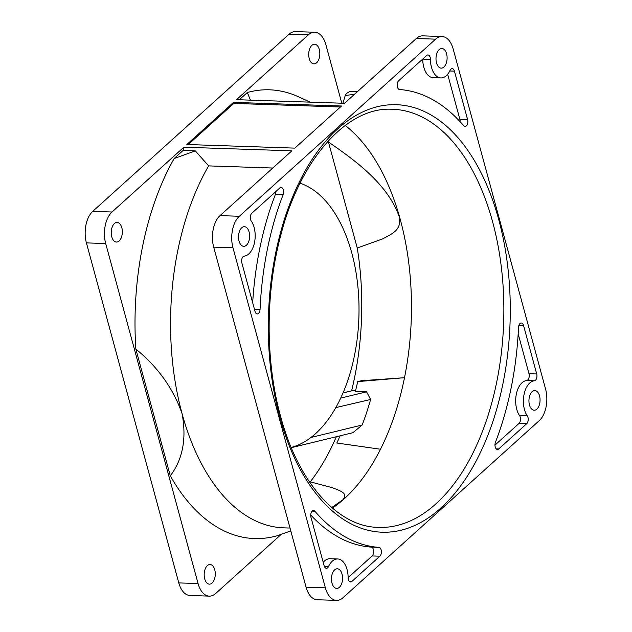 <?xml version="1.0" encoding="UTF-8"?>
<svg xmlns="http://www.w3.org/2000/svg" width="632" height="632" viewBox="0 0 632 632"><rect width="100%" height="100%" fill="white"/><g stroke="black" fill="none" stroke-linecap="round" stroke-linejoin="round"><path stroke-width="0.95" d="M311.015 437.439L362.16 425.012L352.94 432.691L291.273 447.677M335.766 407.608L370.605 399.487L366.592 391.824L355.342 391.571A204.175 115.348 91.9 0 0 357.72 381.602L404.496 377.715L361.37 380.717L357.72 381.602M336.011 407.893A14.03 7.924 -88.1 0 1 335.553 407.98M362.16 425.012A205.226 115.948 91.9 0 0 370.605 399.487M340.664 398.128L366.592 391.824M332.408 508.089A206.964 116.928 91.9 0 0 344.25 498.767A206.964 116.928 91.9 0 0 380.488 449.241L336.809 443.008A204.175 115.348 91.9 0 0 340.158 435.796M355.618 390.497L353.138 390.45L343.002 392.907M380.488 449.241A206.964 116.928 91.9 0 0 404.496 377.715A206.964 116.928 91.9 0 0 400.325 219.699A206.964 116.928 91.9 0 0 345.238 125.444M239.267 99.777L247.341 92.493L250.438 100.148M247.341 92.493A224.51 126.842 -88.1 0 1 298.257 96.704L310.257 102.155M341.786 103.214L325.922 44.817A23.384 13.209 -88.1 0 0 314.736 32.248L295.452 31.6A23.384 13.209 -88.1 0 0 289.037 34.239L92.746 211.357A23.384 13.209 91.9 0 0 86.41 242.886L105.694 243.533L198.077 583.557A23.384 13.209 91.9 0 0 209.263 596.134A23.384 13.209 91.9 0 0 215.678 593.495L281.256 534.324M309.245 58.579A9.82 5.546 91.9 0 0 313.946 63.864A9.82 5.546 91.9 0 0 319.302 49.509A9.82 5.546 91.9 0 0 314.602 44.224A9.82 5.546 91.9 0 0 309.245 58.579M344.25 498.767L331.745 507.52M309.735 482.311L310.273 481.837A210.48 118.911 91.9 0 0 336.343 436.72M344.124 498.782L343.445 498.782C348.2 492.794 338.626 490.353 332.851 487.864L310.273 481.837M351.597 390.821A210.48 118.911 91.9 0 0 357.254 248.013L328.45 142.01A224.51 126.842 91.9 0 0 327.961 141.252M400.325 219.699L399.535 219.644C400.799 230.988 389.991 234.693 382.897 238.785L357.254 248.013M400.198 219.683C389.81 185.682 356.535 161.358 328.45 142.01M170.308 475.864L135.856 349.069C157.826 366.979 173.215 388.435 182.008 413.439C186.756 438.3 182.861 459.108 170.308 475.864A224.51 126.842 -88.1 0 0 276.666 535.881L290.791 530.912M135.856 349.069A224.51 126.842 -88.1 0 1 174.14 158.545L195.304 150.882L208.639 165.884A212.818 120.23 91.9 0 0 182.008 413.439A212.818 120.23 91.9 0 0 283.8 527.854L290.017 528.06M209.263 596.134L189.979 595.486A23.384 13.209 -88.1 0 1 178.793 582.909L86.41 242.886M214.754 569.803A9.82 5.546 -88.1 0 1 209.397 584.15A9.82 5.546 -88.1 0 1 204.705 578.873A9.82 5.546 -88.1 0 1 210.061 564.518A9.82 5.546 -88.1 0 1 214.754 569.803M121.81 227.702A9.82 5.546 -88.1 0 1 116.454 242.056A9.82 5.546 -88.1 0 1 111.753 236.779A9.82 5.546 -88.1 0 1 117.11 222.425A9.82 5.546 -88.1 0 1 121.81 227.702M174.14 158.545L183.083 150.471L195.304 150.882M208.639 165.884L272.779 168.033M340.419 106.998L233.8 103.419L188.218 144.554M337.67 558.972A19.647 11.1 -88.1 0 1 348.121 577.545A4.677 2.639 91.9 0 0 350.61 581.969A4.677 2.639 91.9 0 0 351.898 581.44L379.872 556.192A4.677 2.639 91.9 0 0 381.349 551.025A4.677 2.639 91.9 0 0 378.955 547.375A229.187 129.481 -88.1 0 1 314.886 511.217A4.677 2.639 91.9 0 0 313.519 510.474A4.677 2.639 91.9 0 0 310.976 517.316L324.137 565.774A4.677 2.639 91.9 0 0 326.373 568.287A4.677 2.639 91.9 0 0 327.66 567.757A4.677 2.639 91.9 0 0 328.545 566.493A19.647 11.1 -88.1 0 1 337.67 558.972L329.959 558.712A19.647 11.1 91.9 0 0 323.213 562.362M348.129 577.624L372.161 555.939A4.677 2.639 91.9 0 0 373.638 550.764A4.677 2.639 91.9 0 0 371.245 547.115L378.955 547.375M310.731 514.954A229.187 129.481 91.9 0 0 371.245 547.115M283.12 194.648A4.677 2.639 91.9 0 0 283.341 189.916A4.677 2.639 91.9 0 0 281.114 187.443A4.677 2.639 91.9 0 0 279.826 187.973L251.852 213.221A4.677 2.639 91.9 0 0 251.267 221.05A19.647 11.1 -88.1 0 1 248.803 253.922A19.647 11.1 -88.1 0 1 244.221 256.118A4.677 2.639 91.9 0 0 241.858 262.944L255.028 311.402A4.677 2.639 91.9 0 0 257.264 313.922A4.677 2.639 91.9 0 0 258.551 313.393A4.677 2.639 91.9 0 0 260.06 309.427A229.187 129.481 -88.1 0 1 283.12 194.648L275.41 194.387A229.187 129.481 91.9 0 0 252.682 302.775M275.41 194.387A4.677 2.639 91.9 0 0 275.884 191.536M460.128 121.7A4.677 2.639 91.9 0 0 459.883 119.345L447.646 74.292M430.447 59.369L422.729 59.108A19.647 11.1 91.9 0 0 433.181 77.689L440.899 77.941A19.647 11.1 -88.1 0 1 430.447 59.369A4.677 2.639 91.9 0 0 427.959 54.944A4.677 2.639 91.9 0 0 426.671 55.474L398.697 80.722A4.677 2.639 91.9 0 0 397.22 85.889A4.677 2.639 91.9 0 0 399.614 89.539A229.187 129.481 -88.1 0 1 463.683 125.697A4.677 2.639 91.9 0 0 465.049 126.44A4.677 2.639 91.9 0 0 466.329 125.91A4.677 2.639 91.9 0 0 467.601 119.598L454.432 71.139A4.677 2.639 91.9 0 0 452.196 68.627A4.677 2.639 91.9 0 0 450.024 70.421A19.647 11.1 -88.1 0 1 446.287 75.729A19.647 11.1 -88.1 0 1 440.899 77.941M442.021 36.514A23.384 13.209 -88.1 0 1 453.207 49.091L545.59 389.115A23.384 13.209 -88.1 0 1 539.254 420.643L342.963 597.761A23.384 13.209 -88.1 0 1 336.548 600.4A23.384 13.209 -88.1 0 1 325.362 587.823L232.979 247.807A23.384 13.209 -88.1 0 1 239.315 216.27L435.606 39.152A23.384 13.209 -88.1 0 1 442.021 36.514L422.737 35.866A23.384 13.209 91.9 0 0 416.322 38.505L344.503 103.308L236.51 99.682L308.321 34.886A23.384 13.209 -88.1 0 1 314.736 32.248M92.746 211.357L112.03 212.004A23.384 13.209 91.9 0 0 105.694 243.533M112.03 212.004L183.849 147.201L183.083 150.471M183.849 147.201L291.842 150.827L220.031 215.623A23.384 13.209 91.9 0 0 213.695 247.159L306.078 587.183A23.384 13.209 91.9 0 0 317.264 599.752L336.548 600.4M233.516 102.384L341.517 106.01L294.836 148.125L186.835 144.507L233.516 102.384L233.8 103.419M539.531 395.869A9.82 5.546 91.9 0 0 534.83 390.592A9.82 5.546 91.9 0 0 529.474 404.946A9.82 5.546 91.9 0 0 534.174 410.223A9.82 5.546 91.9 0 0 539.531 395.869M446.579 53.775A9.82 5.546 91.9 0 0 441.887 48.498A9.82 5.546 91.9 0 0 436.53 62.845A9.82 5.546 91.9 0 0 441.223 68.13A9.82 5.546 91.9 0 0 446.579 53.775M249.095 231.968A9.82 5.546 91.9 0 0 244.394 226.691A9.82 5.546 91.9 0 0 239.038 241.045A9.82 5.546 91.9 0 0 243.739 246.322A9.82 5.546 91.9 0 0 249.095 231.968M342.038 574.069A9.82 5.546 91.9 0 0 337.346 568.784A9.82 5.546 91.9 0 0 331.99 583.139A9.82 5.546 91.9 0 0 336.682 588.424A9.82 5.546 91.9 0 0 342.038 574.069M535.438 380.274A4.677 2.639 91.9 0 0 536.71 373.97L523.541 325.512A4.677 2.639 91.9 0 0 521.305 322.992A4.677 2.639 91.9 0 0 518.509 327.487A229.187 129.481 -88.1 0 1 495.449 442.266A4.677 2.639 91.9 0 0 495.227 446.998A4.677 2.639 91.9 0 0 497.455 449.471A4.677 2.639 91.9 0 0 498.743 448.941L526.717 423.693A4.677 2.639 91.9 0 0 527.301 415.872A19.647 11.1 -88.1 0 1 524.047 394.51A19.647 11.1 -88.1 0 1 534.348 380.796A4.677 2.639 91.9 0 0 535.438 380.274M494.967 445.126L518.998 423.44A4.677 2.639 91.9 0 0 519.591 415.611A19.647 11.1 -88.1 0 1 516.328 394.25A19.647 11.1 -88.1 0 1 526.638 380.543A4.677 2.639 91.9 0 0 527.728 380.022A4.677 2.639 91.9 0 0 528.992 373.71L518.169 333.878M300.034 183.201A134 75.706 -88.1 0 1 351.795 253.021A134 75.706 -88.1 0 1 291.178 447.432M354.615 94.184L345.222 95.566L342.947 103.253M342.971 392.978L353.565 390.402M198.077 583.557L178.793 582.909M390.868 109.202A209.216 118.2 -88.1 0 1 492.581 221.713A209.216 118.2 -88.1 0 1 376.854 527.349C337.109 525.942 298.02 482.208 280.474 415.88C265.401 361.251 265.369 293.54 280.403 236.668C299.781 159.533 346.494 107.456 390.868 109.202M308.321 34.886L289.037 34.239M498.751 219.683A213.893 120.838 91.9 0 0 337.764 128.833A213.893 120.838 91.9 0 0 279.818 417.231A213.893 120.838 91.9 0 0 440.804 508.081A213.893 120.838 91.9 0 0 498.751 219.683M324.327 566.359L328.545 566.493M351.898 581.44L349.37 581.353M379.872 556.192L372.161 555.939M314.886 511.217L312.113 511.122M254.443 309.245L260.06 309.427M467.601 119.598L459.883 119.345M454.432 71.139L449.747 70.981M435.606 39.152L416.322 38.505M306.078 587.183L325.362 587.823M213.695 247.159L232.979 247.807M220.031 215.623L239.315 216.27M498.743 448.941L496.215 448.854M526.717 423.693L518.998 423.44M519.591 415.611L527.301 415.872M534.348 380.796L526.638 380.543M518.904 325.354L523.541 325.512M528.992 373.71L536.71 373.97M357.736 91.371L349.409 91.656L346.344 93.544L345.222 95.566"/></g></svg>
